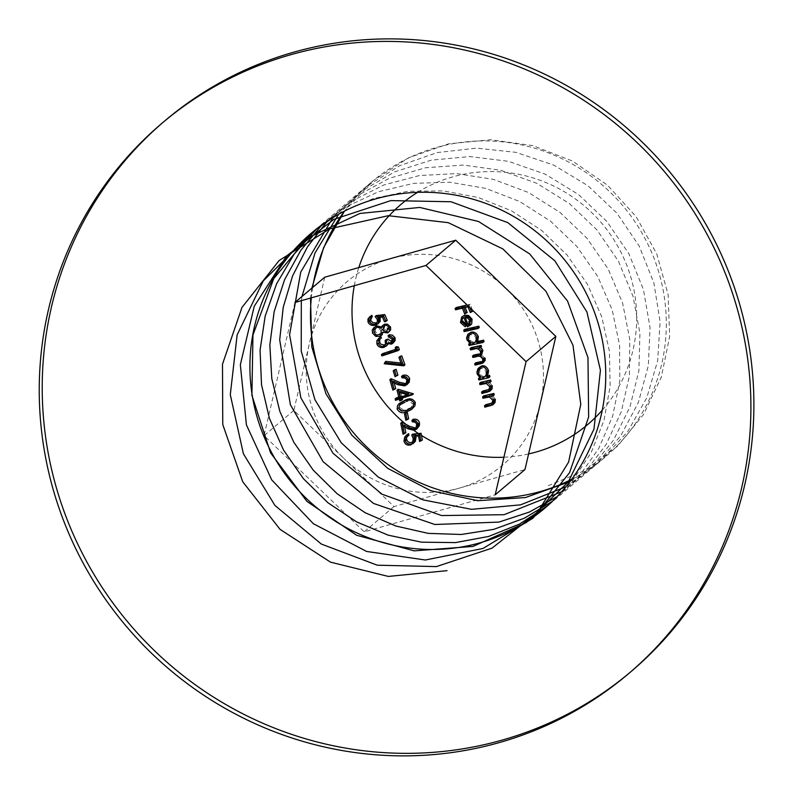 <?xml version="1.0" encoding="UTF-8"?>
<svg xmlns="http://www.w3.org/2000/svg" width="794" height="794" viewBox="0 0 794 794"><rect width="100%" height="100%" fill="white"/><g stroke="black" fill="none" stroke-linecap="round" stroke-linejoin="round"><path stroke-width="0.6" stroke-dasharray="3.97 2.98" d="M461.681 322.096L465.284 325.471L465.145 326.751M463.636 316.081L467.468 316.498L470.911 320.181L470.544 324.885M462.833 321.113L462.525 319.506L463.617 317.143M465.056 316.439L468.668 325.838L470.931 324.756M472.073 319.198L470.911 320.181M468.629 315.516L467.468 316.498M462.783 316.081L461.513 317.769L461.532 321.669M466.445 324.488L465.284 325.471M470.117 323.783L469.403 324.26L466.346 316.28M469.403 324.26L468.252 325.242M385.12 340.576L386.767 340.05L390.876 342.839M388.028 335.753L391.978 336.477L393.864 338.651M387.393 343.524L386.628 345.519M379.79 337.758L380.306 339.038M378.52 340.864L379.373 344.874L381.964 346.224L383.442 346.065M392.822 341.42L392.028 341.857M387.929 339.068L386.767 340.05M385.686 344.487L384.604 345.082M379.75 342.551L378.589 343.534M379.681 339.882L381.467 338.055M379.433 337.778L377.746 340.606L378.073 343.068M385.239 346.323L387.015 345.36M387.79 344.536L388.554 342.542M392.534 343.137L393.953 342.353M381.418 354.62L396.047 349.826M395.174 347.633L397.169 347.931L398.211 350.571M398.33 346.958L397.169 347.931M384.534 362.372L401.357 364.168M398.935 357.399L400.613 356.843L403.818 365.845M402.518 363.186L400.96 363.027M401.774 355.861L400.613 356.843M393.228 370.887L394.926 370.312L396.752 376.098M396.087 369.329L394.926 370.312M389.874 379.701L398.459 383.323L404.325 384.544M401.526 376.425C404.722 375.423 407.044 376.475 408.483 379.562M392.534 382.39L394.539 389.556M406.707 382.887L405.486 383.571M399.61 382.341L398.459 383.323M394.171 383.085L393.695 381.408M405.982 384.921L407.888 383.869M395.134 398.935L398.925 397.675M397.03 390.241L412.265 394.817M400.95 398.538L401.397 400.365M400.087 396.692L398.787 397.119M402.25 398.112L402.111 397.556M413.356 393.546L412.195 394.529M408.88 393.784L401.764 396.137L400.593 391.452M401.764 396.137L400.613 397.119M404.513 414.091L406.161 413.555L407.491 419.768M407.322 412.572L406.161 413.555M400.732 423.252L408.692 427.41L414.19 428.949M411.977 420.334C415.351 419.649 417.465 420.86 418.329 423.986M403.124 426.18L404.692 433.713M416.532 427.321L415.351 427.976M409.853 426.428L408.692 427.41M404.652 426.983L404.285 425.197M415.768 429.395L417.604 428.403M411.699 435.062L419.917 434.288L421.207 441.017M414.21 436.333L414.895 438.169M407.491 434.606L407.788 436.065M405.655 440.551C406.32 442.953 407.937 443.915 410.508 443.429M421.068 433.306L419.917 434.288M413.098 441.672L411.659 442.447M406.816 439.568L406.806 437.951L408.096 435.658M407.124 434.586L405.446 436.869L405.158 440.005M411.897 443.925L414.121 442.734M416.046 437.186L415.361 435.35M455.061 308.538L468.976 305.224L471.696 312.201M463.805 307.844L466.038 313.511M465.215 307.506L464.956 306.861M468.252 306.087L469.224 305.859L468.579 306.405M469.224 305.859L469.949 307.725M472.41 310.087L470.137 304.241L468.976 305.224M470.137 304.241L467.08 304.965M470.108 348.556L479.933 346.422L480.36 347.762M478.653 348.139L480.519 349.36L481.72 351.524M480.42 355.563L483.983 359.146M474.673 363.741L480.003 362.58M472.46 356.079L477.452 355.007M475.834 348.02C478.087 347.077 480.013 347.931 481.601 350.571L481.263 352.953L478.613 354.025M477.849 355.643C480.261 354.581 482.266 355.434 483.864 358.183L483.526 360.595L481.154 361.598M481.541 362.987L484.251 361.875M485.144 358.163L481.194 354.908M479.814 347.157L481.68 348.377L480.519 349.36M481.095 345.44L479.933 346.422M479.953 366.788L478.206 369.905L478.316 372.932L477.154 373.905M478.316 372.932L481.372 377.21L480.211 378.192M481.372 377.21L479.516 377.706M479.645 377.597L479.983 379.016L478.832 379.998M479.983 379.016L489.928 376.783M479.546 372.704L480.112 368.783L482.276 367.245L483.923 367.285L485.511 368.079L487.357 370.987L487.308 373.974L486.136 375.741L482.98 376.495L480.459 374.689L479.546 372.704L478.385 373.686M487.357 370.987L486.206 371.969L484.459 369.15L481.114 368.227L482.276 367.245M484.598 376.485L483.437 377.468M324.736 277.215L293.859 410.409L343.921 458.495A120.261 117.413 49.7 0 1 309.293 343.812A120.261 117.413 49.7 0 1 390.231 258.705A120.261 117.413 49.7 0 1 505.788 288.291A120.261 117.413 49.7 0 1 540.416 402.975A120.261 117.413 49.7 0 1 459.478 488.072A120.261 117.413 49.7 0 1 343.921 458.495L393.983 506.582L524.973 469.562M294.951 302.464L264.074 435.658L364.198 531.831L495.198 494.811M164.725 120.926A360.784 352.238 -130.3 0 0 163.246 122.197M629.88 672.558A360.784 352.238 -130.3 0 0 631.369 671.307M571.769 479.248A180.397 176.119 -130.3 0 0 605.048 457.116A180.397 176.119 -130.3 0 0 644.043 236.721A180.397 176.119 -130.3 0 0 436.452 147.495A180.397 176.119 -130.3 0 0 371.731 181.925A180.397 176.119 -130.3 0 0 344.447 211.144L373.369 180.546L408.731 157.708L448.56 143.843L490.692 139.734L532.754 145.59L572.464 161.043L607.599 185.25L636.232 216.812L656.777 253.971L668.121 294.614L669.66 336.487L661.283 377.21L643.547 414.508L617.424 446.278L584.305 470.743L546.282 486.494M312.647 287.458A180.397 176.119 -130.3 0 0 311.327 297.839M528.596 453.94A144.319 140.895 49.7 0 1 503.912 457.235M421.485 435.459A144.319 140.895 49.7 0 1 418.478 433.544M414.041 430.517A144.319 140.895 49.7 0 1 406.042 424.413M354.283 285.701A144.319 140.895 49.7 0 1 358.819 267.578M417.584 192.347A144.319 140.895 49.7 0 1 601.812 223.352A144.319 140.895 49.7 0 1 602.269 410.17M393.983 506.582L364.198 531.831M293.859 410.409L264.074 435.658M482.623 396.821L492.717 394.449L493.044 395.888M491.228 396.315L494.215 400.305M484.509 405.724L491.575 403.848M490.523 395.998L494.076 399.362M493.282 402.498L492.548 403.034M491.178 404.94L494.126 403.699M495.367 399.322L492.389 395.333M493.878 393.477L492.717 394.449M479.596 383.254L489.57 381.001L489.918 382.42M488.121 382.827L491.139 386.787M481.591 392.077L488.578 390.271M487.437 382.49L491.01 385.834L489.521 389.467M490.275 388.931L489.739 389.288M488.221 391.333L491.129 390.122M492.3 385.805L489.273 381.845M490.732 380.018L489.57 381.001M469.353 333.033L468.152 334.671L468.113 338.83L466.951 339.812M468.113 338.83L471.517 342.81L470.356 343.792M471.517 342.81L469.621 343.345M469.81 343.187L470.256 344.517L469.095 345.499M470.256 344.517L484.072 341.509M469.343 338.601L469.065 337.063L469.949 334.492L471.745 333.42L473.522 333.46L475.1 334.165L477.154 336.894L477.234 339.872L476.211 341.4L473.065 342.125L470.763 340.834L469.343 338.601L468.192 339.584M477.154 336.894L475.993 337.877L474.226 335.356L470.584 334.403L471.745 333.42M474.713 342.115L473.552 343.097M463.676 330.304L477.651 327.158L478.117 328.468M478.812 326.175L477.651 327.158M400.454 402.498L398.27 408.047C400.444 411.788 403.699 412.701 408.037 410.796L406.885 411.778M398.27 408.047L397.109 409.029M408.037 410.796L412.949 408.324M403.521 410.061L399.958 407.55L399.928 406.21L401.615 403.451L405.942 401.337C409.307 399.71 411.888 400.285 413.684 403.084L413.158 405.833L411.957 407.203L402.369 411.044M399.958 407.55L398.796 408.533M407.729 409.347L406.578 410.329M413.684 403.084L412.523 404.067C410.706 401.258 408.126 400.682 404.781 402.32L405.942 401.337M411.957 407.203L410.796 408.185L412.523 404.067M374.957 326.781L373.279 330.294L373.736 332.18L377.021 335.386L382.043 334.79L383.929 331.306L388.087 332.249L389.507 331.475M388.087 332.249L386.936 333.232M383.482 324.815L381.07 328.22M373.736 332.18L372.575 333.162M377.021 335.386L375.86 336.368M380.792 335.396L379.631 336.378M383.929 331.306L382.768 332.289M383.81 329.053L385.239 325.401L388.881 327.416L387.621 330.969L383.81 329.053L382.648 330.036M383.333 326.791L385.239 325.401L384.088 326.384L387.72 328.398L388.881 327.416M387.214 331.545L386.46 331.952M375.383 331.674L375.592 328.25L377.19 327.108L379.582 327.168L382.192 329.599L382.301 332.061L381.289 333.559L377.845 334.085L375.383 331.674L374.232 332.656M382.192 329.599L381.031 330.582L378.589 328.22L376.028 328.091L377.19 327.108M380.247 334.125L379.085 335.108M375.135 316.558L383.601 315.565L386.073 321.292M377.954 317.56L378.966 319.109M370.669 316.31L371.205 317.57M369.657 321.57L372.019 323.793L375.175 323.873M384.762 314.583L383.601 315.565M377.726 322.146L376.336 322.89M370.808 320.587L372.356 316.588M376.803 324.17L378.976 323.029M380.127 318.136L379.115 316.578M311.883 288.113L310.514 298.068M570.052 481.541L601.812 459.845L627.796 431.489L646.743 397.873L657.69 360.655L660.102 321.669L653.849 282.823L639.19 246.041L616.859 213.12L587.888 185.687L553.716 165.092L515.971 152.359L476.479 148.121L437.157 152.597L399.908 165.589L366.52 186.471L338.621 214.251M301.958 296.529L301.313 300.668M565.904 486.762L596.175 464.411L620.729 435.837L638.386 402.439L648.321 365.756L650.028 327.535L643.448 289.572L628.838 253.673L606.894 221.496L578.598 194.59L545.279 174.204L508.468 161.321L469.879 156.557L431.291 160.14L394.499 171.921L361.201 191.344L332.954 217.556M561.586 491.794L590.379 468.847L613.514 440.144L629.93 406.985L638.872 370.867L639.924 333.43L633.046 296.351L618.486 261.305L596.939 229.873L569.298 203.492L536.833 183.325L500.945 170.323L463.259 165.053L425.415 167.772L389.129 178.382L355.97 196.406L327.446 221.05M557.1 496.637L584.424 473.174L606.179 444.392L621.365 411.52L629.364 375.989L629.781 339.336L622.625 303.129L608.144 268.958L586.984 238.26L559.998 212.395L528.377 192.466L493.411 179.355L456.619 173.608L419.55 175.514L383.78 184.982L350.829 201.626L322.096 224.742M552.435 501.282L578.32 477.383L598.696 448.58L612.71 416.046L619.786 381.12L619.608 345.261L612.194 309.938L597.793 276.61L577.03 246.646L550.699 221.308L519.901 201.616L485.868 188.416L449.98 182.223L413.684 183.345L378.48 191.711L345.777 207.016L316.895 228.622M547.622 505.738L572.057 481.482L591.093 452.719L603.946 420.552L610.149 386.261L609.395 351.206L601.753 316.756L587.461 284.292L567.095 255.053L541.429 230.24L511.455 210.787L478.335 197.517L443.36 190.907L407.868 191.265L373.249 198.56L340.854 212.544L311.903 232.652M490.464 403.59L489.303 404.573M487.486 389.993L486.325 390.966M480.846 367.95L479.695 368.932M486.136 375.741L484.975 376.723M371.731 181.925L311.169 233.267M605.048 457.116L544.495 508.458M470.336 334.115L469.185 335.098M476.211 341.4L475.06 342.383M401.615 403.451L400.454 404.434M376.098 327.714L374.937 328.696M381.289 333.559L380.127 334.542"/><path stroke-width="1.19" d="M469.77 325.738L471.696 323.902L467.507 326.82L463.904 317.421L461.592 319.337L461.681 322.096L462.833 321.113L466.445 324.488L466.306 325.768L465.145 326.751L460.5 322.553L461.642 317.084L464.798 315.099L461.622 317.064M462.455 318.126L463.904 317.421M468.41 325.153L468.668 325.838L467.507 326.82M465.056 316.439L465.334 317.143M471.696 323.902L472.073 319.198L468.629 315.516L464.798 315.099M461.532 321.669L460.5 322.553M461.661 321.57L466.306 325.768M468.887 317.054L467.735 318.037L465.195 317.263L466.346 316.28L468.887 317.054L470.862 319.545L469.403 324.26M470.862 319.545L469.711 320.528L467.735 318.037M465.195 317.263L468.252 325.242L470.117 323.783M468.252 325.242L469.711 320.528M395.015 337.668L393.864 338.651L394.003 341.569L392.792 343.336L395.174 340.517L395.015 337.668L392.355 335.108L389.189 334.77L389.715 336.031L393.387 338.204L392.028 341.857L390.876 342.839L392.822 341.42M390.876 342.839L392.226 339.187L388.554 337.013L388.028 335.753L389.189 334.77M392.792 343.336L391.382 344.12L387.393 343.524L388.554 342.542L392.534 343.137L391.382 344.12M385.854 346.343L387.79 344.536L384.088 347.306C380.703 348.07 378.311 346.988 376.912 344.05L376.872 340.586L380.951 336.775L378.272 338.76M380.306 339.038L378.52 340.864L379.681 339.882L379.75 342.551L380.872 344.249L384.604 345.082L383.442 346.065L385.527 343.951L385.12 340.576L386.281 339.594L386.529 343.385L384.534 345.469M393.387 338.204L392.226 339.187M392.028 341.857L387.929 339.068L386.281 339.594M381.467 338.055L380.951 336.775M384.088 347.306L385.239 346.323C381.854 347.087 379.463 345.995 378.073 343.068L376.912 344.05M389.715 336.031L388.554 337.013M396.047 349.826L395.174 347.633L396.335 346.65L397.199 348.844L396.047 349.826M383.055 354.938L399.372 349.588L398.211 350.571L381.894 355.92L381.418 354.62L382.569 353.638L383.055 354.938L381.894 355.92M395.829 349.291L382.569 353.638M399.372 349.588L398.33 346.958L396.335 346.65M401.357 364.168L398.935 357.399L400.087 356.417L402.518 363.186L401.357 364.168M385.388 362.769L404.98 364.863L403.818 365.845L384.227 363.741L385.686 361.389L384.227 363.741M400.96 363.027L385.686 361.389M404.98 364.863L401.774 355.861L400.087 356.417M396.206 375.691L397.903 375.115L395.045 376.674L393.228 370.887L394.39 369.905L396.206 375.691L395.045 376.674M397.903 375.115L396.087 369.329L394.39 369.905M391.025 378.718L394.003 389.139L395.7 388.574L392.841 390.122L389.874 379.701L391.025 378.718L399.61 382.341L405.486 383.571L404.325 384.544L406.429 382.777L406.766 380.068L405.476 378.182L401.933 377.785L401.526 376.425L402.687 375.443L403.094 376.803L401.933 377.785M406.727 384.852L409.247 382.192L409.644 378.579L408.483 379.562L408.275 382.807L404.821 385.904L398.052 384.753L392.534 382.39L393.695 381.408L399.203 383.77L405.982 384.921L404.821 385.904M403.094 376.803L406.131 376.922L407.927 379.085L407.769 381.428L405.545 383.869M407.927 379.085L406.766 380.068M394.003 389.139L392.841 390.122M395.7 388.574L394.171 383.085M409.644 378.579C408.205 375.493 405.883 374.44 402.687 375.443M398.925 397.675L397.03 390.241L398.191 389.259L400.087 396.692L398.925 397.675M412.265 394.817L400.95 398.538L402.111 397.556L413.426 393.834L412.265 394.817M396.643 399.362L400.434 398.112L400.871 399.938L402.548 399.382L401.397 400.365L399.71 400.92L399.273 399.094L395.481 400.345L395.134 398.935L396.295 397.953L396.643 399.362L395.481 400.345M398.787 397.119L396.295 397.953M400.434 398.112L399.273 399.094M400.871 399.938L399.71 400.92M402.548 399.382L402.111 397.556M413.426 393.834L398.191 389.259M399.442 392.435L400.593 391.452L408.88 393.784L407.729 394.767L399.442 392.435L400.613 397.119L407.729 394.767M406.994 419.311L408.642 418.785L405.843 420.294L404.513 414.091L405.665 413.108L406.994 419.311L405.843 420.294M408.642 418.785L407.322 412.572L405.665 413.108M401.893 422.269L404.215 433.256L405.853 432.74L403.054 434.239L400.732 423.252L401.893 422.269L409.853 426.428L415.351 427.976L414.19 428.949L416.036 427.559L416.701 424.413L415.451 422.279L412.275 421.793L411.977 420.334L413.138 419.351L413.436 420.81L412.275 421.793M416.443 429.385L419.411 425.624L419.49 423.004L418.329 423.986L417.833 427.658L414.607 430.378L408.245 428.879L403.124 426.18L404.285 425.197L409.396 427.897L415.768 429.395L414.607 430.378M413.436 420.81L416.036 420.949L417.852 423.43L417.287 426.438L415.371 428.303M417.852 423.43L416.701 424.413M404.215 433.256L403.054 434.239M405.853 432.74L404.652 426.983M419.49 423.004C418.637 419.887 416.513 418.666 413.138 419.351M413.217 438.407L411.699 435.062L412.85 434.08L414.379 437.425L413.217 438.407L412.761 441.672L411.659 442.447C409.108 442.943 407.491 441.98 406.816 439.568L405.655 440.551L405.933 438L408.94 435.082L408.642 433.623L404.722 437.008L403.997 440.988C404.89 444.352 407.143 445.662 410.736 444.908L414.071 442.447L414.895 438.169L416.046 437.186L415.371 441.246L412.969 443.717M419.679 434.953L420.76 440.521L422.358 440.035L419.599 441.504L418.527 435.936L414.21 436.333L415.361 435.35L419.679 434.953L418.527 435.936M422.358 440.035L421.068 433.306L412.85 434.08M414.379 437.425L413.783 440.898L411.947 442.655M406.935 436.64L408.94 435.082M410.736 444.908L411.897 443.925C408.285 444.67 406.042 443.36 405.158 440.005L403.997 440.988M408.642 433.623L405.962 435.569M420.76 440.521L419.599 441.504M456.739 308.826L463.537 307.199L465.78 312.866L467.2 312.528L464.629 313.848L462.376 308.181L455.587 309.809L455.061 308.538L456.222 307.556L456.739 308.826L455.587 309.809M469.949 307.725L471.438 311.546L472.857 311.218L470.286 312.528L468.063 306.841L463.805 307.844L468.252 306.087M463.537 307.199L462.376 308.181M465.78 312.866L464.629 313.848M467.2 312.528L464.956 306.861M468.579 306.405L468.063 306.841M471.438 311.546L470.286 312.528M472.857 311.218L472.41 310.087M467.08 304.965L456.222 307.556M483.089 362.858L485.164 360.486L485.144 358.163L483.983 359.146L483.973 361.558L482.613 363.195L475.05 365.131L474.673 363.741L475.824 362.759L481.154 361.598L480.003 362.58L481.66 362.084L482.673 361.072L482.712 359.166C481.114 356.417 479.11 355.563 476.688 356.625L472.867 357.449L472.46 356.079L473.621 355.097L478.613 354.025L477.452 355.007L479.318 354.471L480.43 353.399L480.439 351.553C478.881 348.923 476.966 348.07 474.673 349.003L470.544 349.896L470.108 348.556L471.269 347.574L471.696 348.913L470.544 349.896M480.36 347.762L478.653 348.139L479.814 347.157L481.521 346.779L480.36 347.762M481.571 354.581L482.881 350.541L481.72 351.524L480.42 355.563L482.008 354.253M471.696 348.913L475.834 348.02L474.673 349.003M481.601 350.571L480.439 351.553M473.621 355.097L474.028 356.466L472.867 357.449M474.028 356.466L477.849 355.643L476.688 356.625M483.864 358.183L482.712 359.166M475.824 362.759L476.211 364.148L475.05 365.131M476.211 364.148L481.541 362.987L480.38 363.97M481.194 354.908L480.42 355.563M482.881 350.541L481.68 348.377M481.521 346.779L481.095 345.44L471.269 347.574M487.417 371.691L486.583 376.763L488.419 376.356L488.776 377.765L478.832 379.998L478.484 378.579L480.211 378.192L477.154 373.905L476.926 372.118L477.948 368.734L480.757 366.828C483.794 366.381 486.017 367.999 487.417 371.691L488.568 370.709C487.179 367.017 484.955 365.399 481.908 365.845L480.757 366.828M488.776 377.765L489.928 376.783L489.58 375.373L486.583 376.763M489.58 375.373L488.419 376.356M487.744 375.78L488.568 370.709M481.908 365.845L478.802 367.771M479.516 377.706L478.484 378.579M481.114 368.227L479.695 368.932L478.365 371.116L478.385 373.686L480.132 376.604L482.96 377.547L484.955 376.743L486.295 374.421L486.206 371.969M526.075 361.627L495.198 494.811L524.973 469.562L555.85 336.378L526.075 361.627L425.951 265.454L294.951 302.464L324.736 277.215L390.231 258.705L455.726 240.205L425.951 265.454M555.85 336.378L455.726 240.205M291.2 54.597A360.784 352.238 -130.3 0 0 161.748 123.457A360.784 352.238 -130.3 0 0 126.405 626.426A360.784 352.238 -130.3 0 0 628.391 673.828A360.784 352.238 -130.3 0 0 706.382 233.039A360.784 352.238 -130.3 0 0 291.2 54.597M628.391 673.828L631.369 671.307A360.784 352.238 -130.3 0 0 709.36 230.518A360.784 352.238 -130.3 0 0 294.177 52.067A360.784 352.238 -130.3 0 0 164.725 120.926L161.748 123.457M163.246 122.197A360.784 352.238 -130.3 0 0 129.382 623.905A360.784 352.238 -130.3 0 0 629.88 672.558M375.899 198.837A180.397 176.119 -130.3 0 0 311.169 233.267A180.397 176.119 -130.3 0 0 293.502 484.757A180.397 176.119 -130.3 0 0 544.495 508.458A180.397 176.119 -130.3 0 0 583.481 288.063A180.397 176.119 -130.3 0 0 375.899 198.837M311.327 297.839A180.397 176.119 -130.3 0 0 540.327 491.546A180.397 176.119 -130.3 0 0 571.769 479.248M311.883 288.113L323.615 247.619L344.457 211.144A180.397 176.119 -130.3 0 0 312.647 287.458M602.269 410.17A144.319 140.895 49.7 0 1 535.89 452.094A144.319 140.895 49.7 0 1 528.596 453.94M503.912 457.235A144.319 140.895 49.7 0 1 421.485 435.459M418.478 433.544A144.319 140.895 49.7 0 1 414.041 430.517M406.042 424.413A144.319 140.895 49.7 0 1 354.283 285.701M358.819 267.578A144.319 140.895 49.7 0 1 417.584 192.347M492.548 403.034L491.575 403.848L492.915 400.345L489.362 396.98L482.931 398.26L482.623 396.821L483.774 395.839L484.092 397.278L482.931 398.26M493.044 395.888L491.228 396.315L492.389 395.333L494.205 394.906L493.044 395.888M492.975 404.682L495.019 402.578L495.367 399.322L494.215 400.305L494.076 403.074L492.737 404.871L484.806 407.183L484.509 405.724L485.66 404.742L485.968 406.2L484.806 407.183M491.575 403.848L493.282 402.498M484.092 397.278L490.523 395.998L489.362 396.98M485.66 404.742L492.737 402.866L494.076 399.362L492.915 400.345M485.968 406.2L491.178 404.94L490.017 405.923M494.205 394.906L493.878 393.477L483.774 395.839M489.521 389.467L488.578 390.271L489.858 386.817L486.275 383.472L479.923 384.693L479.596 383.254L480.757 382.281L481.085 383.71L479.923 384.693M489.918 382.42L488.121 382.827L491.069 381.438L489.918 382.42M489.967 391.105L492.052 388.901L492.3 385.805L491.139 386.787L491.059 389.457L489.799 391.243L481.908 393.516L481.591 392.077L482.742 391.095L483.06 392.534L481.908 393.516M488.578 390.271L490.275 388.931M481.085 383.71L487.437 382.49L486.275 383.472M491.01 385.834L489.858 386.817M489.739 389.288L482.742 391.095M483.06 392.534L488.221 391.333L487.059 392.315M491.069 381.438L490.732 380.018L480.757 382.281M477.194 337.599L476.599 342.432L482.474 341.152L482.911 342.492L469.095 345.499L468.649 344.169L470.356 343.792L466.951 339.812L466.574 337.877L467.884 334.304L470.127 333.083C473.194 332.626 475.556 334.125 477.194 337.599L478.355 336.616C476.728 333.162 474.375 331.654 471.279 332.1L470.127 333.083M482.911 342.492L484.072 341.509L483.625 340.169L477.75 341.45L476.599 342.432M483.625 340.169L482.474 341.152M477.75 341.45L478.355 336.616M471.279 332.1L468.192 334.006M469.621 343.345L468.649 344.169M470.584 334.403L469.185 335.098L467.914 337.718L468.857 340.924L470.991 342.8L473.552 343.097L475.06 342.383L476.281 339.792L475.993 337.877M465.324 330.622L479.278 327.485L478.117 328.468L464.162 331.604L463.676 330.304L464.837 329.321L465.324 330.622L464.162 331.604M479.278 327.485L478.812 326.175L464.837 329.321M414.17 403.491L411.788 409.307L406.885 411.778C402.548 413.694 399.293 412.771 397.109 409.029L397.516 405.674L398.846 403.888L404.444 400.901C408.781 398.876 412.026 399.739 414.17 403.491L415.322 402.508C413.198 398.777 409.952 397.903 405.605 399.918L404.444 400.901M411.788 409.307L414.925 405.853L415.322 402.508M405.605 399.918L399.293 403.481M404.781 402.32L400.255 404.612L399.233 405.883L398.796 408.533L402.369 411.044L406.578 410.329L410.796 408.185M383.571 325.113L386.628 325.292L389.12 327.446L389.417 331.029L387.76 332.865L382.768 332.289L381.606 335.137L379.631 336.378L375.86 336.368L372.575 333.162L372.277 329.967L373.805 327.753L375.552 326.81L381.07 328.22L382.073 326.036L384.733 324.131L382.321 325.798M388.355 332.458L390.658 329.818L390.529 326.979L389.368 327.962M390.529 326.979L387.551 324.22L384.733 324.131M382.232 327.237L376.713 325.828L375.552 326.81M376.713 325.828L373.795 327.763M387.214 331.545L386.46 331.952L382.648 330.036L384.088 326.384L383.333 326.791M386.46 331.952L387.72 328.398M376.028 328.091L374.421 329.252L373.875 331.128L375.274 334.234L376.485 334.989L380.137 334.542L381.15 333.014L381.031 330.582M377.249 319.387L375.135 316.558L376.287 315.575L378.41 318.404L377.249 319.387L377.388 322.007L375.175 323.873L376.336 322.89L373.091 322.771L370.808 320.587L369.657 321.57L371.205 317.57L370.401 318.106L372.356 316.588L371.205 317.57M383.581 316.052L385.616 320.806L387.224 320.31L386.073 321.292L384.455 321.788L382.42 317.034L377.954 317.56L379.115 316.578L383.581 316.052L382.42 317.034M377.815 324.012L380.217 321.322L380.127 318.136L378.966 319.109L379.343 321.024L378.331 323.495L375.651 325.153C371.999 326.016 369.448 324.964 367.989 322.007L367.979 318.851L371.83 315.327L369.22 317.203M387.224 320.31L384.762 314.583L376.287 315.575M378.41 318.404L378.619 320.826L376.574 323.128M372.356 316.588L371.83 315.327M369.845 316.756L368.873 318.672L369.15 321.024L367.989 322.007M369.15 321.024C370.599 323.982 373.15 325.024 376.803 324.17L375.651 325.153M385.616 320.806L384.455 321.788M310.514 298.068L311.784 346.859L325.937 393.725L351.901 435.241L387.76 468.381L430.814 490.732L477.889 500.696L525.479 497.54L570.052 481.541M338.621 214.251L315.029 252.958L301.958 296.529M301.313 300.668L301.224 351.027L314.91 399.66L341.271 442.794L378.212 477.065L422.815 499.823L471.527 509.331L520.517 504.855L565.904 486.762M332.954 217.556L300.737 272.104L289.592 334.8L300.857 397.804L333.023 453.245L381.993 494.196L441.524 515.554L504.031 514.701L561.586 491.794M327.446 221.05L307.496 246.835L292.599 275.885L283.23 307.258L279.696 339.892L290.366 404.672L323.118 461.681L373.547 503.446L434.874 524.497L498.92 522.095L529.251 512.1L557.1 496.637M322.096 224.742L300.737 250.438L284.57 279.736L274.158 311.635L269.851 345.003L271.796 378.698L279.885 411.53L293.869 442.357L313.213 470.117L337.242 493.828L365.091 512.686L395.789 526.005L428.224 533.37L461.274 534.481L493.749 529.36L524.497 518.145L552.435 501.282M316.895 228.622L294.127 254.169L276.669 283.666L265.186 316.052L260.065 350.134L261.514 384.673L269.434 418.398L283.547 450.079L303.298 478.564L327.982 502.791L356.645 521.906L388.246 535.186L421.584 542.173L455.428 542.6L488.528 536.486L519.643 524.03L547.622 505.738M311.903 232.652L273.712 278.674L252.958 334.999L251.906 395.323L270.605 452.917L306.901 501.371L356.655 535.265L414.2 550.857L473.006 546.411L526.402 522.502L568.315 481.869L593.972 429.127L600.433 370.272L586.915 311.963L554.857 260.809L507.823 222.628L451.032 201.755L390.827 200.604L333.917 219.333L286.644 255.906L254.259 306.236L240.344 364.744L246.418 424.869L271.737 479.923L313.382 523.742L366.62 551.453L425.376 559.998L483.01 548.465L532.973 518.194L569.576 472.648L588.642 416.989L587.967 357.548L567.561 301.055L529.687 253.911L478.514 221.476L419.758 207.442L359.95 213.447L305.779 238.875L263.271 280.897L237.148 334.84L230.29 394.697L243.401 453.771L274.952 505.48L321.342 544.059L377.279 565.199L436.422 566.588L492.042 548.128L537.836 511.931L568.593 462.128L580.781 404.364L572.98 345.201L546.004 291.329L502.82 248.879L448.243 222.667L388.335 215.69L329.798 228.781L279.131 260.531L241.981 307.407L222.489 364.198L222.767 424.552L242.726 481.74L280.064 529.37L330.502 562.152L388.375 576.424L447.012 570.668M399.203 383.77L398.052 384.753M409.396 427.897L408.245 428.879M487.754 396.414L486.603 397.397M484.707 382.877L483.546 383.859M481.055 353.151L479.904 354.134M483.318 360.804L482.166 361.786M382.361 334.552L381.199 335.534"/></g></svg>

